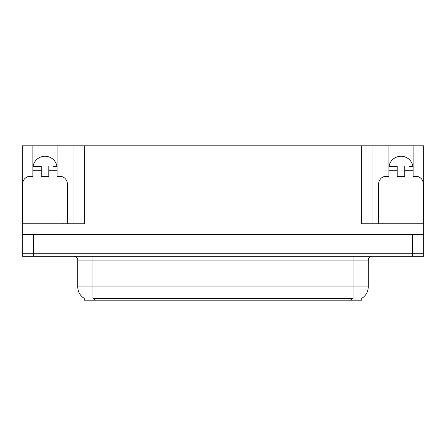 <?xml version="1.0" encoding="UTF-8"?>
<svg xmlns="http://www.w3.org/2000/svg" width="446" height="446" viewBox="0 0 446 446"><rect width="100%" height="100%" fill="white"/><g stroke="black" fill="none" stroke-linecap="round" stroke-linejoin="round"><path stroke-width="0.67" d="M361.795 298.307L361.795 300.191L84.205 300.191L84.205 298.307M33.043 166.47A12.109 12.109 0 0 1 56.965 166.47M33.651 256.299L423.7 256.299L423.7 253.272L22.3 253.272L22.3 234.351L33.651 234.351L33.651 253.272L22.3 253.272L22.3 256.299L33.651 256.299L33.651 253.272L423.7 253.272L423.7 234.351L33.651 234.351M22.679 223.758L22.679 183.875A7.565 7.565 0 0 1 30.244 176.304L32.892 176.304L32.892 170.249L41.222 170.249L41.222 176.304L48.787 176.304L48.787 170.249L57.11 170.249L57.11 145.809L361.645 145.809L361.645 223.758L423.7 223.758L423.7 234.351M41.222 170.249L41.222 166.47L32.892 166.47L32.892 145.809L22.3 145.809L22.3 223.758L84.355 223.758L84.355 145.809M22.3 223.758L22.3 234.351M378.671 223.758L378.671 183.875A7.565 7.565 0 0 1 386.242 176.304L388.89 176.304L388.89 170.249L397.213 170.249L397.213 176.304L404.778 176.304L404.778 170.249L413.108 170.249L413.108 145.809L423.7 145.809L423.7 223.758M73.005 145.809L73.005 223.758M361.645 145.809L372.995 145.809L372.995 223.758M372.995 145.809L388.89 145.809L388.89 170.249M413.108 145.809L388.89 145.809M32.892 145.809L57.11 145.809M412.957 166.47A12.109 12.109 0 0 0 389.035 166.47M84.316 298.374A13.246 13.246 0 0 1 77.771 286.951L92.907 286.951L92.907 298.374L353.093 298.374L353.093 286.951L368.229 286.951L368.229 260.085A3.785 3.785 0 0 1 372.014 256.299M77.771 286.951L77.771 260.085C77.966 259.472 77.32 256.651 73.986 256.299M361.684 298.374A13.246 13.246 0 0 0 368.229 286.951M57.11 170.249L57.11 176.304L59.758 176.304A7.565 7.565 0 0 1 67.329 183.875L67.329 223.758M57.11 166.47L53.297 166.47M48.787 166.47L48.787 170.249M32.892 166.47L32.892 170.249M36.711 166.47L41.222 166.47M397.213 170.249L397.213 166.47L388.89 166.47M413.108 170.249L413.108 176.304L415.756 176.304A7.565 7.565 0 0 1 423.321 183.875L423.321 223.758M413.108 166.47L409.289 166.47M404.778 166.47L404.778 170.249M392.703 166.47L397.213 166.47M26.085 223.758L26.085 223L63.923 223L63.923 223.758M419.915 223L419.915 223.758L419.915 223L382.077 223L382.077 223.758M412.349 234.351L412.349 256.299M351.576 300.191L351.576 298.307M94.424 300.191L94.424 298.307M353.093 256.299L353.093 260.085L77.771 260.085M368.229 260.085L353.093 260.085L353.093 286.951L92.907 286.951L92.907 256.299M62.033 223L62.033 223.758M27.975 223L27.975 223.758M418.025 223L418.025 223.758M383.967 223L383.967 223.758"/></g></svg>
